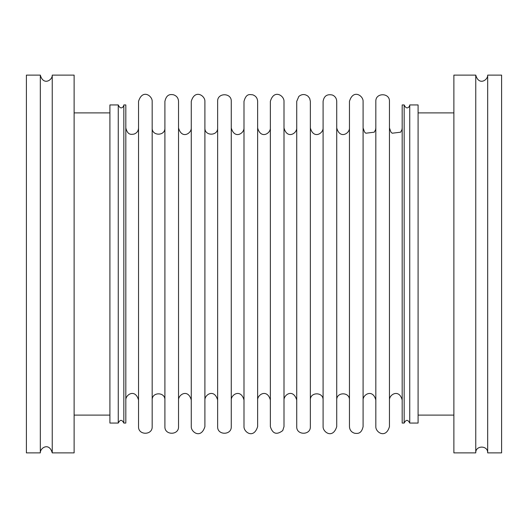 <?xml version="1.0" encoding="UTF-8"?>
<svg xmlns="http://www.w3.org/2000/svg" width="528" height="528" viewBox="0 0 528 528"><rect width="100%" height="100%" fill="white"/><g stroke="black" fill="none" stroke-linecap="round" stroke-linejoin="round"><path stroke-width="0.79" d="M123.829 104.94L125.816 104.94L125.816 423.06L123.829 423.06L123.829 104.94C123.849 106.663 120.721 110.57 118.259 104.94L118.259 423.06C120.113 419.47 121.968 419.47 123.829 423.06M52.246 75.115C52.516 80.157 43.342 85.965 40.319 75.115L26.4 75.115L26.4 452.885L40.319 452.885C40.049 447.843 49.223 442.035 52.246 452.885L74.118 452.885L74.118 75.115L52.246 75.115L52.246 452.885M40.319 75.115L40.319 452.885M118.259 104.94L109.91 104.94L109.91 423.06L118.259 423.06M152.176 426.644L152.176 101.356C152.44 95.905 142.474 88.651 138.541 101.356L138.541 426.644C138.118 435.435 152.592 435.435 152.176 426.644L152.176 101.356M389.453 426.644L389.453 101.356C389.875 92.565 375.401 92.565 375.824 101.356L375.824 426.644C375.527 432.307 385.843 439.144 389.453 426.644L389.453 101.356M363.092 426.644L363.092 101.356C363.37 95.799 353.232 88.75 349.457 101.356L349.457 426.644C349.675 430.043 351.404 432.247 354.651 433.264C357.212 433.528 361.357 434.326 363.092 426.644L363.092 101.356M336.725 426.644L336.725 101.356C336.593 98.426 335.201 96.327 332.548 95.073C327.175 93.832 324.02 95.924 323.09 101.356L323.09 426.644C322.819 432.102 332.798 439.349 336.725 426.644L336.725 101.356M310.358 426.644L310.358 101.356L309.679 98.386L308.075 96.268C304.946 93.925 301.858 93.984 298.822 96.439L296.729 101.356L296.729 426.644C296.307 435.435 310.781 435.435 310.358 426.644L310.358 101.356M283.998 426.644L283.998 101.356C284.295 95.7 273.979 88.849 270.362 101.356L270.362 426.644C272.606 433.864 276.731 435.184 282.737 430.584L283.998 426.644L283.998 101.356M257.631 426.644L257.631 101.356C257.433 98.056 255.77 95.865 252.641 94.789C250.1 94.73 246.292 92.895 243.995 101.356L243.995 426.644C243.731 432.102 253.704 439.349 257.631 426.644L257.631 101.356M231.264 426.644L231.264 101.356C231.686 92.565 217.213 92.565 217.635 101.356L217.635 426.644C217.213 435.435 231.686 435.435 231.264 426.644L231.264 101.356M204.904 426.644L204.904 101.356C205.201 95.7 194.885 88.849 191.268 101.356L191.268 426.644C190.997 432.102 200.977 439.349 204.904 426.644L204.904 101.356M178.537 426.644L178.537 101.356C178.332 98.01 176.636 95.812 173.448 94.763C170.9 94.4 166.591 93.713 164.901 101.356L164.901 426.644C164.485 435.435 178.959 435.435 178.537 426.644L178.537 101.356M404.171 423.06L402.184 423.06L402.184 104.94L404.171 104.94L404.171 423.06C406.032 419.47 407.887 419.47 409.741 423.06L409.741 104.94C409.754 106.61 406.725 110.616 404.171 104.94M475.754 452.885C475.385 445.19 488.05 445.19 487.681 452.885L501.6 452.885L501.6 75.115L487.681 75.115C487.945 80.124 478.83 85.998 475.754 75.115L453.882 75.115L453.882 452.885L475.754 452.885L475.754 75.115M487.681 452.885L487.681 75.115M409.741 423.06L418.09 423.06L418.09 104.94L409.741 104.94M74.118 415.107L109.91 415.107M74.118 112.893L109.91 112.893M164.901 128C165.297 136.211 151.787 136.211 152.176 128M152.176 400C151.787 391.789 165.297 391.789 164.901 400M138.541 128C138.362 131.043 136.844 133.076 133.98 134.105C131.617 134.343 127.763 135.67 125.816 128M125.816 400C125.539 394.713 135.168 388.331 138.541 400M402.184 128L401.94 129.749L400.613 132.191L392.185 133.221L390.938 132.079L389.459 128M389.459 400C389.162 394.522 399.109 388.522 402.184 400M375.824 128L375.573 129.749L374.246 132.191L365.825 133.221L364.571 132.079L363.099 128M363.099 400C362.795 394.522 372.742 388.522 375.824 400M349.457 128C349.747 133.386 339.953 139.577 336.732 128M336.732 400C336.336 391.789 349.846 391.789 349.457 400M323.09 128C323.38 133.386 313.592 139.577 310.365 128M310.365 400C309.976 391.789 323.486 391.789 323.09 400M296.729 128C297.013 133.386 287.225 139.577 284.005 128M284.005 400C283.747 394.904 293.06 388.139 296.729 400M270.362 128C270.653 133.386 260.858 139.577 257.638 128M257.638 400C257.347 394.621 267.135 388.423 270.362 400M243.995 128C244.273 133.287 234.643 139.669 231.271 128M231.271 400C230.987 394.621 240.775 388.423 243.995 400M217.635 128C218.024 136.211 204.514 136.211 204.91 128M204.91 400C204.633 394.713 214.262 388.331 217.635 400M191.268 128C191.545 133.287 181.916 139.669 178.543 128M178.543 400C178.253 394.621 188.047 388.423 191.268 400M453.882 112.893L418.09 112.893M453.882 415.107L418.09 415.107"/></g></svg>
